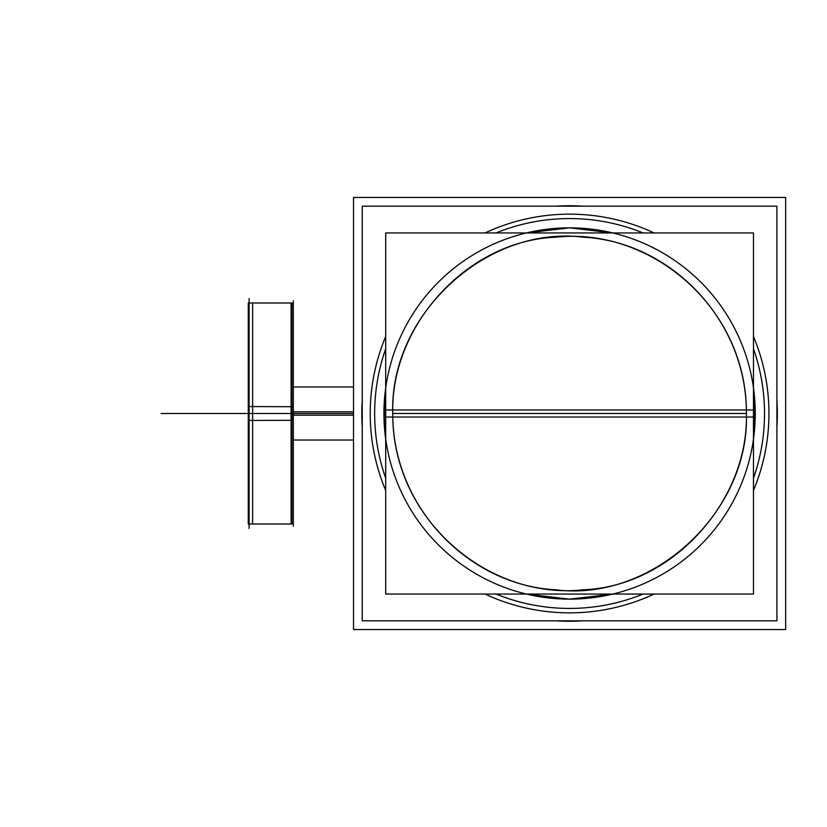 <?xml version="1.0" encoding="UTF-8"?>
<svg xmlns="http://www.w3.org/2000/svg" width="827" height="827" viewBox="0 0 827 827"><rect width="100%" height="100%" fill="white"/><g stroke="black" fill="none" stroke-linecap="round" stroke-linejoin="round"><path stroke-width="1.24" d="M385.692 425.068L384.297 425.161A185.651 185.651 0 0 1 569.586 227.849A185.651 185.651 0 0 1 754.875 425.161L753.469 425.068M753.469 401.932L754.875 401.839A185.651 185.651 0 0 1 569.586 599.151A185.651 185.651 0 0 1 384.297 401.839L385.692 401.932M392.773 413.5C391.967 519.273 488.602 600.536 583.821 589.744C671.452 586.364 748.786 501.71 746.399 413.5C747.194 307.727 650.57 226.464 555.341 237.256C467.72 240.636 390.375 325.29 392.773 413.5C389.31 313.971 487.568 224.82 583.438 237.225C669.539 241.515 746.781 319.243 746.399 413.5L392.773 413.5L746.399 413.5C749.851 513.029 651.604 602.18 555.723 589.775C469.622 585.485 392.38 507.757 392.773 413.5C389.31 313.971 487.568 224.82 583.438 237.225C669.539 241.515 746.781 319.243 746.399 413.5C749.851 513.029 651.604 602.18 555.723 589.775C469.622 585.485 392.38 507.757 392.773 413.5C391.967 519.273 488.602 600.536 583.821 589.744C671.452 586.364 748.786 501.71 746.399 413.5L392.773 413.5C389.31 313.971 487.568 224.82 583.438 237.225C669.539 241.515 746.781 319.243 746.399 413.5C747.194 307.727 650.57 226.464 555.341 237.256C467.72 240.636 390.375 325.29 392.773 413.5L569.586 413.5L392.773 413.5C392.38 507.757 469.622 585.485 555.723 589.775C651.604 602.18 749.851 513.029 746.399 413.5L569.586 413.5L746.399 413.5M753.469 232.945L385.692 232.945L385.692 417.035L753.469 417.035L753.469 232.945M385.692 594.055L753.469 594.055L753.469 409.965L385.692 409.965L385.692 594.055M293.306 300.79L293.306 526.21M291.941 420.436L291.941 302.992L248.265 302.992L248.265 420.436L293.306 420.302M291.941 523.842L293.306 521.796L291.104 524.008L291.104 302.992L293.306 305.204L291.941 303.158M252.607 413.5L252.607 302.992L252.607 413.5L248.348 413.5L252.607 413.5L252.607 524.008L252.607 413.5M291.941 406.564L291.941 524.008L248.265 524.008L248.265 406.564L293.275 406.719M249.103 298.568L249.103 528.432M776.925 400.454A207.753 207.753 0 0 1 776.915 426.773M582.859 620.829A207.753 207.753 0 0 1 556.313 620.829M362.247 426.773A207.753 207.753 0 0 1 362.236 400.454M362.236 426.546A207.753 207.753 0 0 1 362.247 400.227M556.313 206.171A207.753 207.753 0 0 1 582.859 206.171M776.915 400.227A207.753 207.753 0 0 1 776.925 426.546M785.65 197.436L785.65 629.564L353.511 629.564L353.511 197.436L785.65 197.436M353.511 415.164L293.306 415.164M353.511 411.836L293.306 411.836M768.552 400.981A199.359 199.359 0 0 1 753.469 490.504M654.095 594.055A199.359 199.359 0 0 1 485.067 594.055M385.692 490.504A199.359 199.359 0 0 1 385.692 336.496A199.359 199.359 0 0 0 370.62 400.981A199.359 199.359 0 0 1 385.692 336.496A199.359 199.359 0 0 0 370.62 400.981M370.62 426.019A199.359 199.359 0 0 1 385.692 336.496M485.067 232.945A199.359 199.359 0 0 1 654.095 232.945A199.359 199.359 0 0 0 485.067 232.945A199.359 199.359 0 0 1 654.095 232.945A199.359 199.359 0 0 0 485.067 232.945A199.359 199.359 0 0 1 654.095 232.945A199.359 199.359 0 0 0 485.067 232.945M768.945 413.5A199.359 199.359 0 0 0 753.469 336.496A199.359 199.359 0 0 1 768.945 413.5A199.359 199.359 0 0 0 753.469 336.496A199.359 199.359 0 0 1 768.945 413.5A199.359 199.359 0 0 0 753.469 336.496A199.359 199.359 0 0 1 768.552 426.019M776.915 206.171L776.915 620.829L362.247 620.829L362.247 206.171L776.915 206.171M375.034 425.74A194.934 194.934 0 0 1 385.692 348.798M496.107 232.945A194.934 194.934 0 0 1 643.065 232.945M753.469 348.798A194.934 194.934 0 0 1 764.138 425.74M764.138 401.26A194.934 194.934 0 0 1 753.469 478.202M643.065 594.055A194.934 194.934 0 0 1 496.107 594.055M385.692 478.202A194.934 194.934 0 0 1 375.034 401.26M337.509 413.5L161.244 413.5L337.509 413.5M249.103 413.5L291.104 413.5L249.103 413.5L291.104 413.5L291.104 523.956L291.104 406.564M353.511 413.5L291.941 413.5M291.941 413.965L293.275 413.955M754.875 401.839L753.469 439.054M612.786 594.055L569.586 599.151L526.385 594.055M385.692 439.054L384.297 401.839M384.297 425.161L385.692 387.946M526.385 232.945L569.586 227.849L612.776 232.945M753.469 387.946L754.875 425.161M252.607 302.992L248.348 302.992M252.607 524.008L248.348 524.008M353.511 386.974L293.306 386.974M353.511 440.026L293.306 440.026"/></g></svg>
